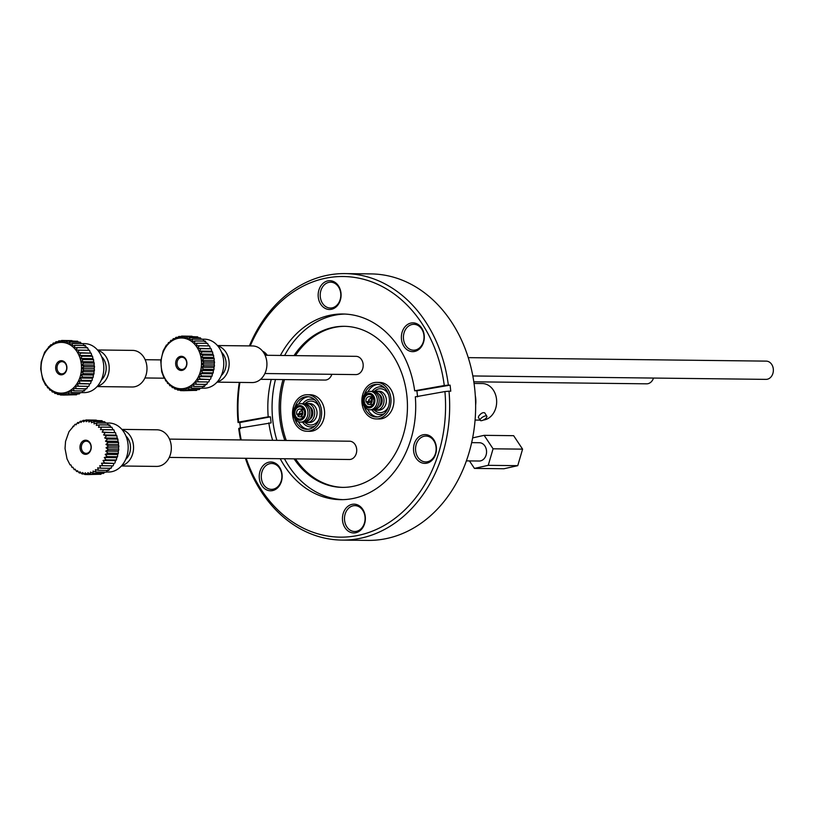 <?xml version="1.0" encoding="UTF-8"?>
<svg xmlns="http://www.w3.org/2000/svg" width="814" height="814" viewBox="0 0 814 814"><rect width="100%" height="100%" fill="white"/><g stroke="black" fill="none" stroke-linecap="round" stroke-linejoin="round"><path stroke-width="1.22" d="M481.054 420.696A3.907 1.475 148.2 0 0 485.144 418.945A3.907 1.475 148.2 0 0 486.833 416.229A3.907 1.475 148.2 0 0 482.743 417.033A3.907 1.475 148.2 0 0 480.199 420.339A3.907 1.475 148.2 0 0 481.054 420.696M480.199 420.339L478.347 417.358L478.734 416.107C480.993 413.217 483.007 412.149 484.768 412.891L486.833 416.229M483.313 420.075A18.305 14.581 -89.3 0 0 491.015 416.249A18.305 14.581 -89.3 0 0 495.919 395.95A18.305 14.581 -89.3 0 0 482.305 383.536L474.053 383.445M475.641 405.036A24.41 19.444 -89.3 0 0 475.295 395.594M169.271 457.407L349.328 459.503A9.147 7.285 -89.3 0 0 356.664 449.074A9.147 7.285 -89.3 0 0 349.552 441.208L169.485 439.102M264.876 373.524L355.82 374.593A9.127 7.275 -89.3 0 0 363.125 364.184A9.127 7.275 -89.3 0 0 356.033 356.339L265.089 355.27M260.572 379.314L325 380.067A9.127 7.275 -89.3 0 0 331.847 374.308M376.221 418.945L379.171 418.976A18.284 14.56 -89.3 0 0 388.309 415.089A18.284 14.56 -89.3 0 0 393.203 394.821A18.284 14.56 -89.3 0 0 379.599 382.417L376.648 382.387A18.284 14.56 -89.3 0 0 361.874 400.498A18.284 14.56 -89.3 0 0 376.221 418.945A18.284 14.56 -89.3 0 0 385.348 415.059A18.284 14.56 -89.3 0 0 390.252 394.78A18.284 14.56 -89.3 0 0 376.648 382.387M344.943 326.322A80.535 64.153 -89.3 0 0 295.441 355.626M284.473 379.599A80.535 64.153 -89.3 0 0 286.274 440.466M343.07 487.383A80.535 64.153 90.7 0 1 295.513 458.882M306.878 431.267L309.829 431.308A18.284 14.56 -89.3 0 0 318.956 427.421A18.284 14.56 -89.3 0 0 323.85 407.142A18.284 14.56 -89.3 0 0 310.256 394.749L307.305 394.719A18.284 14.56 -89.3 0 0 292.531 412.82A18.284 14.56 -89.3 0 0 306.878 431.267A18.284 14.56 -89.3 0 0 316.005 427.381A18.284 14.56 -89.3 0 0 320.899 407.112A18.284 14.56 -89.3 0 0 307.305 394.719M271.225 379.436A92.837 73.952 -89.3 0 0 268.203 416.829L270.441 416.849L271.103 422.893L239.265 428.133A130.321 103.805 -89.3 0 0 241.219 439.936M246.174 458.302A130.321 103.805 -89.3 0 0 368.091 532.712A130.321 103.805 -89.3 0 0 444.922 391.565L415.323 396.825A92.837 73.952 -89.3 0 1 340.679 499.664A92.837 73.952 -89.3 0 1 283.303 464.072A92.837 73.952 -89.3 0 1 280.209 458.699M268.854 422.873A92.837 73.952 -89.3 0 0 272.649 440.303M431.99 460.317A14.398 11.467 90.7 0 1 415.903 457.855A14.398 11.467 90.7 0 1 417.948 437.647A14.398 11.467 90.7 0 1 434.035 440.099A14.398 11.467 90.7 0 1 431.99 460.317M360.928 529.894A14.398 11.467 90.7 0 1 344.831 527.431A14.398 11.467 90.7 0 1 346.876 507.224A14.398 11.467 90.7 0 1 362.973 509.676A14.398 11.467 90.7 0 1 360.928 529.894M277.716 487.739A14.398 11.467 90.7 0 1 261.63 485.286A14.398 11.467 90.7 0 1 263.675 465.069A14.398 11.467 90.7 0 1 279.762 467.531A14.398 11.467 90.7 0 1 277.716 487.739M250.254 345.919A130.321 103.805 -89.3 0 1 358.954 278.195A130.321 103.805 -89.3 0 1 444.271 385.521L414.672 390.791A92.837 73.952 -89.3 0 0 400.223 349.582A92.837 73.952 -89.3 0 0 342.847 314.001A92.837 73.952 -89.3 0 0 280.392 355.453M239.896 382.407A130.321 103.805 -89.3 0 0 238.604 422.09L268.203 416.829M419.851 348.585A14.398 11.467 90.7 0 1 403.764 346.123A14.398 11.467 90.7 0 1 405.81 325.915A14.398 11.467 90.7 0 1 421.896 328.368A14.398 11.467 90.7 0 1 419.851 348.585M262.607 351.18A14.398 11.467 90.7 0 1 267.307 355.301M336.65 306.43A14.398 11.467 90.7 0 1 320.563 303.978A14.398 11.467 90.7 0 1 322.598 283.76A14.398 11.467 90.7 0 1 338.695 286.223A14.398 11.467 90.7 0 1 336.65 306.43M407.407 327.075A12.932 10.307 90.7 0 1 413.868 324.328A12.932 10.307 90.7 0 1 423.494 333.099A12.932 10.307 90.7 0 1 420.024 347.446A12.932 10.307 90.7 0 1 413.563 350.193A12.932 10.307 90.7 0 1 403.948 341.422A12.932 10.307 90.7 0 1 407.407 327.075M249.399 345.909A133.252 106.135 90.7 0 1 345.095 273.606L371.062 273.911A133.252 106.135 90.7 0 1 453.418 324.99A133.252 106.135 90.7 0 1 464.458 466.046A133.252 106.135 90.7 0 1 367.948 540.394L341.982 540.089A133.252 106.135 90.7 0 1 259.615 489.011A133.252 106.135 90.7 0 1 245.401 458.292M345.095 273.606A133.252 106.135 90.7 0 1 427.452 324.684A133.252 106.135 90.7 0 1 448.351 385.134L450.101 385.154L450.763 391.198L449.002 391.178A133.252 106.135 90.7 0 1 341.982 540.089M449.002 391.178L444.922 391.565M342.806 499.643A92.837 73.952 90.7 0 1 287.546 464.122A92.837 73.952 -89.3 0 1 284.452 458.75M417.572 396.856L416.91 390.812L414.672 390.791M344.973 314.062A92.837 73.952 -89.3 0 0 284.635 355.504M275.468 379.487A92.837 73.952 -89.3 0 0 276.892 440.354M239.265 428.133L238.716 428.561A133.252 106.135 90.7 0 0 240.578 439.936M444.271 385.521L448.351 385.134M238.604 422.09L238.064 422.527A133.252 106.135 90.7 0 1 239.296 382.407M240.476 428.581L239.815 422.547L238.064 422.527M270.441 416.849L239.815 422.547M416.91 390.812L450.101 385.154M294.098 458.862A80.535 64.153 90.7 0 0 342.358 487.372A80.535 64.153 90.7 0 0 400.692 442.44A80.535 64.153 90.7 0 0 394.017 357.193A80.535 64.153 -89.3 0 0 344.241 326.312A80.535 64.153 -89.3 0 0 294.017 355.606M283.048 379.578A80.535 64.153 -89.3 0 0 284.859 440.445M432.163 459.167A12.932 10.307 90.7 0 1 425.702 461.925A12.932 10.307 90.7 0 1 416.076 453.154A12.932 10.307 90.7 0 1 419.546 438.807A12.932 10.307 90.7 0 1 426.007 436.06A12.932 10.307 90.7 0 1 435.622 444.831A12.932 10.307 90.7 0 1 432.163 459.167M361.101 528.754A12.932 10.307 90.7 0 1 354.639 531.501A12.932 10.307 90.7 0 1 345.014 522.73A12.932 10.307 90.7 0 1 348.473 508.384A12.932 10.307 90.7 0 1 354.935 505.636A12.932 10.307 90.7 0 1 364.56 514.407A12.932 10.307 90.7 0 1 361.101 528.754M277.889 486.599A12.932 10.307 90.7 0 1 271.428 489.356A12.932 10.307 90.7 0 1 261.813 480.575A12.932 10.307 90.7 0 1 265.272 466.239A12.932 10.307 90.7 0 1 271.734 463.481A12.932 10.307 90.7 0 1 281.359 472.252A12.932 10.307 90.7 0 1 277.889 486.599M263.889 352.991A12.932 10.307 90.7 0 1 266.565 355.291M336.823 305.291A12.932 10.307 90.7 0 1 330.362 308.038A12.932 10.307 90.7 0 1 320.736 299.267A12.932 10.307 90.7 0 1 324.206 284.92A12.932 10.307 90.7 0 1 330.667 282.173A12.932 10.307 90.7 0 1 340.283 290.944A12.932 10.307 90.7 0 1 336.823 305.291M372.039 405.382A6.105 4.864 -89.3 0 0 373.667 398.616A6.105 4.864 -89.3 0 0 369.129 394.475A6.105 4.864 -89.3 0 0 364.204 400.519A6.105 4.864 -89.3 0 0 368.986 406.674A6.105 4.864 -89.3 0 0 372.039 405.382M364.224 406.369A16.331 13.004 -89.3 0 0 376.241 416.992A16.331 13.004 -89.3 0 0 384.401 413.512A16.331 13.004 -89.3 0 0 388.777 395.411A16.331 13.004 -89.3 0 0 376.628 384.34A16.331 13.004 -89.3 0 0 364.367 394.668M372.649 406.369A7.357 5.861 -89.3 0 0 371.276 393.752A7.357 5.861 -89.3 0 0 363.248 401.607A7.357 5.861 -89.3 0 0 372.649 406.369M374.481 407.855A9.229 7.357 -89.3 0 0 372.761 392.022A9.229 7.357 -89.3 0 0 362.698 401.882A9.229 7.357 -89.3 0 0 374.481 407.855M370.797 409.757A9.229 7.357 -89.3 0 0 376.333 407.875A9.229 7.357 -89.3 0 0 378.642 397.1A9.229 7.357 -89.3 0 0 371.011 391.442M372.639 409.778A9.229 7.357 -89.3 0 0 378.174 407.895A9.229 7.357 -89.3 0 0 380.484 397.12A9.229 7.357 -89.3 0 0 372.853 391.463M378.764 407.254A7.224 5.759 -89.3 0 0 379.955 406.349A7.224 5.759 -89.3 0 0 378.917 394.129M374.328 409.818A9.514 7.58 -89.3 0 0 376.322 410.185A9.514 7.58 -89.3 0 0 381.074 408.16A9.514 7.58 -89.3 0 0 383.628 397.598A9.514 7.58 -89.3 0 0 376.546 391.147A9.514 7.58 -89.3 0 0 374.542 391.463M369.637 402.289L367.094 403.612A3.907 3.114 -89.3 0 0 369.017 404.477A3.907 3.114 -89.3 0 0 371.886 398.921L371.693 400.274A1.852 1.475 90.7 0 1 369.637 402.289L370.797 402.299M373.748 398.941L371.886 398.921M373.748 398.921L370.838 398.891L371.031 397.537A3.907 3.114 -89.3 0 0 369.108 396.672A3.907 3.114 -89.3 0 0 366.239 402.228L368.783 400.905L371.693 400.936M373.3 397.568L371.031 397.537M370.838 402.289L366.239 402.228M368.783 400.905A1.852 1.475 90.7 0 1 370.838 398.891M299.44 413.237A1.852 1.475 90.7 0 1 301.495 411.223L301.679 409.869A3.907 3.114 -89.3 0 0 299.766 409.004A3.907 3.114 -89.3 0 0 296.886 414.56L299.44 413.237L302.34 413.268M302.543 411.253L302.35 412.606A1.852 1.475 90.7 0 1 300.295 414.621L297.751 415.944A3.907 3.114 -89.3 0 0 299.674 416.809A3.907 3.114 -89.3 0 0 302.543 411.253L301.495 411.223M301.455 414.631L300.295 414.621M303.958 409.9L301.679 409.869M301.485 414.611L296.886 414.56M302.696 417.714A6.105 4.864 -89.3 0 0 304.324 410.948A6.105 4.864 -89.3 0 0 299.786 406.807A6.105 4.864 -89.3 0 0 294.851 412.851A6.105 4.864 -89.3 0 0 299.644 419.007A6.105 4.864 -89.3 0 0 302.696 417.714M303.307 418.701A7.357 5.861 -89.3 0 0 301.933 406.074A7.357 5.861 -89.3 0 0 293.905 413.939A7.357 5.861 -89.3 0 0 303.307 418.701M305.138 420.187A9.229 7.357 -89.3 0 0 303.418 404.355A9.229 7.357 -89.3 0 0 293.355 414.214A9.229 7.357 -89.3 0 0 305.138 420.187M301.455 422.079A9.229 7.357 -89.3 0 0 306.98 420.207A9.229 7.357 -89.3 0 0 309.3 409.422A9.229 7.357 -89.3 0 0 301.668 403.775M303.296 422.11A9.229 7.357 -89.3 0 0 308.832 420.228A9.229 7.357 -89.3 0 0 311.141 409.452A9.229 7.357 -89.3 0 0 303.51 403.795M309.422 419.586A7.224 5.759 -89.3 0 0 310.612 418.681A7.224 5.759 -89.3 0 0 309.574 406.461M304.985 422.151A9.514 7.58 -89.3 0 0 306.98 422.507A9.514 7.58 -89.3 0 0 311.731 420.482A9.514 7.58 -89.3 0 0 314.285 409.93A9.514 7.58 -89.3 0 0 307.204 403.479A9.514 7.58 -89.3 0 0 305.199 403.785M294.882 418.701A16.331 13.004 -89.3 0 0 306.898 429.314A16.331 13.004 -89.3 0 0 315.059 425.844A16.331 13.004 -89.3 0 0 319.424 407.743A16.331 13.004 -89.3 0 0 307.285 396.662A16.331 13.004 -89.3 0 0 295.024 407M58.13 371.693A6.105 4.864 -89.3 0 0 61.793 373.87A6.105 4.864 -89.3 0 0 66.728 367.826A6.105 4.864 -89.3 0 0 61.935 361.67A6.105 4.864 -89.3 0 0 57.479 365.171A6.105 4.864 -89.3 0 0 58.13 371.693M56.939 372.313A7.082 5.637 90.7 0 1 60.317 360.795A7.082 5.637 90.7 0 1 66.565 370.177A7.082 5.637 90.7 0 1 56.939 372.313M45.737 384.096A25.376 20.218 90.7 0 1 57.845 342.775A25.376 20.218 90.7 0 1 80.25 376.414A25.376 20.218 90.7 0 1 45.737 384.096M46.612 385.439L45.716 385.368L42.684 379.355L40.7 368.996L41.219 361.884L44.678 352.116L50.834 344.739L51.658 345.38L53.337 343.02L54.08 343.966L55.993 341.717L56.624 342.959L58.771 340.863L59.249 342.368L61.599 340.466L61.905 342.226L64.448 340.547L64.56 342.511L67.257 341.086L67.155 343.233L69.994 342.084L69.648 344.373L72.588 343.518L72.008 345.909L75.02 345.37L74.176 347.822L77.238 347.609L76.14 350.081L79.192 350.183L77.829 352.635L80.871 353.062L79.253 355.453L82.224 356.196L80.372 358.475L83.252 359.523L81.156 361.66L83.913 362.993L81.614 364.957L84.208 366.554L81.715 368.294L84.137 370.126L81.471 371.622L83.689 373.667L80.881 374.888L82.886 377.096L79.965 378.022L81.726 380.372L78.724 380.993L80.24 383.425L77.188 383.73L78.449 386.223L75.376 386.192L76.384 388.695L73.341 388.339L74.074 390.812L71.083 390.14L71.571 392.531L68.671 391.554L68.915 393.834L66.127 392.572L66.148 394.688L63.502 393.152L63.309 395.085L60.846 393.304L60.47 395.004L58.191 393.009L57.652 394.464L55.596 392.297L54.925 393.467L53.103 391.158L52.32 392.033L50.743 389.611L49.888 390.181L48.565 387.698L47.68 387.942L46.612 385.439M47.68 387.942L48.708 387.952M49.888 390.181L51.119 390.191M52.32 392.033L53.795 392.053M54.925 393.467L56.715 393.488M57.652 394.464L59.87 394.495M60.47 395.004L63.258 395.034M63.309 395.085L74.166 394.78M66.148 394.688L76.475 394.81L77.381 393.935M68.915 393.834L79.243 393.956L80.372 392.633M71.571 392.531L81.899 392.653L83.577 390.293M74.074 390.812L84.402 390.934L85.826 388.492M76.384 388.695L86.711 388.817L87.871 386.345L75.376 386.192M78.449 386.223L87.871 386.345M77.188 383.73L89.682 383.872L88.777 386.345M80.24 383.425L89.682 383.872M78.724 380.993L91.219 381.135L90.568 383.547M81.726 380.372L92.053 380.494L91.219 381.135M79.965 378.022L92.45 378.174L92.053 380.494M82.886 377.096L93.213 377.218L92.45 378.174M80.881 374.888L93.376 375.03L93.213 377.218M83.689 373.667L94.017 373.779L93.376 375.03M81.471 371.622L93.966 371.764L94.017 373.779M84.137 370.126L94.465 370.248L93.966 371.764M81.715 368.294L94.21 368.437L94.465 370.248M84.208 366.554L94.536 366.676L94.21 368.437M81.614 364.957L94.098 365.099L94.536 366.676M83.913 362.993L94.241 363.115L94.098 365.099M81.156 361.66L93.651 361.813L94.241 363.115M83.252 359.523L93.579 359.646L93.651 361.813M80.372 358.475L92.857 358.618L93.579 359.646M82.224 356.196L92.552 356.318L92.857 358.618M79.253 355.453L91.748 355.596L92.552 356.318M80.871 353.062L91.199 353.184L91.748 355.596M77.829 352.635L91.199 353.184M79.192 350.183L89.52 350.305L90.323 352.777M76.14 350.081L89.52 350.305M77.238 347.609L87.566 347.72L88.624 350.224M75.02 345.37L85.348 345.492L86.671 347.975M72.588 343.518L82.926 343.64L84.493 346.052M69.994 342.084L80.321 342.195L81.441 343.62M67.257 341.086L77.584 341.198L78.52 342.175M64.448 340.547L75.366 341.178M61.599 340.466L71.988 340.628M58.771 340.863L61.07 340.893M55.993 341.717L57.865 341.738M53.337 343.02L54.864 343.03M50.834 344.739L52.096 344.749M48.535 346.856L49.593 346.866M97.08 386.579L132.204 386.996A18.305 14.581 -89.3 0 0 146.988 368.864A18.305 14.581 -89.3 0 0 132.631 350.386L97.507 349.979M97.415 386.202A18.305 14.581 -89.3 0 0 105.851 356.471A18.305 14.581 -89.3 0 0 97.833 350.366M101.353 379.975A14.469 11.528 -89.3 0 0 103.5 358.933A14.469 11.528 -89.3 0 0 101.618 356.685M81.939 392.602L84.025 392.633A24.501 19.516 -89.3 0 0 101.923 378.571A24.501 19.516 -89.3 0 0 99.318 352.36A24.501 19.516 -89.3 0 0 84.605 343.63L81.42 343.589M653.489 378.062A9.127 7.275 90.7 0 1 646.642 383.821L473.819 381.807M178.134 367.307A6.105 4.864 -89.3 0 0 181.797 369.485A6.105 4.864 -89.3 0 0 186.732 363.441A6.105 4.864 -89.3 0 0 181.939 357.285A6.105 4.864 -89.3 0 0 177.483 360.785A6.105 4.864 -89.3 0 0 178.134 367.307M176.943 367.928A7.082 5.637 90.7 0 1 180.321 356.41A7.082 5.637 90.7 0 1 186.569 365.791A7.082 5.637 90.7 0 1 176.943 367.928M165.741 379.711A25.376 20.218 90.7 0 1 177.849 338.39A25.376 20.218 90.7 0 1 200.254 372.029A25.376 20.218 90.7 0 1 165.741 379.711M164.916 378.51L165.72 380.983L166.616 381.064L167.684 383.557L168.569 383.313L169.892 385.795L170.747 385.226L172.324 387.647L173.107 386.772L174.929 389.082L175.6 387.912L177.656 390.079L178.195 388.624L180.474 390.618L180.85 388.919L183.313 390.7L183.506 388.766L186.152 390.303L186.131 388.186L188.919 389.448L188.675 387.179L191.575 388.146L191.087 385.755L194.078 386.426L193.345 383.954L196.388 384.31L195.38 381.817L198.453 381.837L197.192 379.344L200.244 379.049L198.728 376.607L201.73 375.987L199.969 373.636L202.89 372.71L200.885 370.502L203.693 369.281L201.475 367.236L204.141 365.74L201.719 363.909L204.212 362.169L201.618 360.571L203.917 358.618L201.16 357.275L203.256 355.138L200.376 354.09L202.228 351.811L199.257 351.068L200.875 348.677L197.833 348.25L199.196 345.797L196.143 345.696L197.242 343.223L194.18 343.437L195.024 340.985L192.012 341.524L192.592 339.133L189.652 339.987L189.998 337.698L187.159 338.848L187.261 336.701L184.564 338.125L184.452 336.162L181.909 337.841L181.603 336.08L179.253 337.983L178.775 336.477L176.628 338.573L175.997 337.332L174.084 339.58L173.341 338.634L171.662 340.995L170.838 340.354L169.414 342.796L168.539 342.47L167.369 344.943L166.473 344.943L163.187 350.793L160.775 361.04L161.671 371.642L164.052 378.103L164.916 378.51M167.684 383.557L168.712 383.577M169.892 385.795L171.123 385.805M172.324 387.647L173.799 387.668M174.929 389.082L176.719 389.102M177.656 390.079L179.874 390.11M180.474 390.618L183.262 390.659M183.313 390.7L194.17 390.394M186.152 390.303L196.479 390.425L197.385 389.55M188.919 389.448L199.247 389.57L200.376 388.247M191.575 388.146L201.903 388.268L203.581 385.907M194.078 386.426L204.406 386.548L205.83 384.106M196.388 384.31L206.715 384.432L207.875 381.959L195.38 381.817M198.453 381.837L207.875 381.959M197.192 379.344L209.686 379.497L208.781 381.959M200.244 379.049L209.686 379.497M198.728 376.607L211.223 376.75L210.572 379.161M201.73 375.987L212.057 376.109L211.223 376.75M199.969 373.636L212.454 373.789L212.057 376.109M202.89 372.71L213.217 372.832L212.454 373.789M200.885 370.502L213.38 370.645L213.217 372.832M203.693 369.281L214.021 369.403L213.38 370.645M201.475 367.236L213.97 367.379L214.021 369.403M204.141 365.74L214.469 365.862L213.97 367.379M201.719 363.909L214.214 364.051L214.469 365.862M204.212 362.169L214.54 362.291L214.214 364.051M201.618 360.571L214.102 360.714L214.54 362.291M203.917 358.618L214.245 358.73L214.102 360.714M201.16 357.275L213.655 357.427L214.245 358.73M203.256 355.138L213.583 355.26L213.655 357.427M200.376 354.09L212.861 354.243L213.583 355.26M202.228 351.811L212.556 351.933L212.861 354.243M199.257 351.068L211.752 351.21L212.556 351.933M200.875 348.677L211.202 348.799L211.752 351.21M197.833 348.25L211.202 348.799M199.196 345.797L209.524 345.919L210.327 348.392M196.143 345.696L209.524 345.919M197.242 343.223L207.57 343.345L208.628 345.838M195.024 340.985L205.352 341.107L206.675 343.589M192.592 339.133L202.93 339.255L204.497 341.677M189.998 337.698L200.325 337.82L201.445 339.235M187.261 336.701L197.588 336.823L198.524 337.8M184.452 336.162L195.37 336.793M181.603 336.08L191.992 336.243M178.775 336.477L181.074 336.508M175.997 337.332L177.869 337.352M173.341 338.634L174.868 338.644M170.838 340.354L172.1 340.374M168.539 342.47L169.597 342.48M217.012 382.142L252.137 382.56A18.305 14.581 -89.3 0 0 265.506 372.059A18.305 14.581 -89.3 0 0 263.553 352.472A18.305 14.581 -89.3 0 0 252.564 345.95L217.44 345.543M217.358 381.756A18.305 14.581 -89.3 0 0 225.783 352.024A18.305 14.581 -89.3 0 0 217.776 345.93M221.286 375.539A14.469 11.528 -89.3 0 0 223.443 354.497A14.469 11.528 -89.3 0 0 221.561 352.248M201.984 388.166L203.968 388.197A24.501 19.516 -89.3 0 0 221.866 374.135A24.501 19.516 -89.3 0 0 219.251 347.914A24.501 19.516 -89.3 0 0 204.538 339.194L201.384 339.153M468.254 357.641L766.198 361.121A9.127 7.275 90.7 0 1 773.3 368.966A9.127 7.275 90.7 0 1 765.994 379.375L472.832 375.956M121.408 465.995L156.532 466.412A18.305 14.581 -89.3 0 0 171.327 448.28A18.305 14.581 -89.3 0 0 156.96 429.802L121.866 429.395M121.754 465.618A18.305 14.581 -89.3 0 0 130.189 435.887A18.305 14.581 -89.3 0 0 122.202 429.792M125.692 459.381A14.469 11.528 -89.3 0 0 127.849 438.339A14.469 11.528 -89.3 0 0 125.967 436.08M106.339 472.008L108.374 472.028A24.501 19.516 -89.3 0 0 126.272 457.977A24.501 19.516 -89.3 0 0 123.667 431.756A24.501 19.516 -89.3 0 0 108.944 423.026L105.667 422.995M82.458 451.2A6.105 4.864 -89.3 0 0 86.131 453.367A6.105 4.864 -89.3 0 0 90.588 449.867A6.105 4.864 -89.3 0 0 89.937 443.345A6.105 4.864 -89.3 0 0 86.274 441.168A6.105 4.864 -89.3 0 0 81.817 444.668A6.105 4.864 -89.3 0 0 82.458 451.2M89.937 442.704A7.082 5.637 90.7 0 1 86.559 454.232A7.082 5.637 90.7 0 1 80.321 444.851A7.082 5.637 90.7 0 1 89.937 442.704M70.055 464.875L67.013 458.862L65.028 448.504L65.547 441.392L69.007 431.624L75.163 424.247L75.997 424.888L77.666 422.517L78.409 423.473L80.332 421.214L80.952 422.456L83.099 420.37L83.577 421.876L85.928 419.973L86.233 421.723L88.777 420.044L88.889 422.018L91.595 420.584L91.483 422.731L94.322 421.581L93.986 423.87L96.927 423.015L96.337 425.417L99.359 424.877L98.514 427.33L101.567 427.106L100.468 429.578L103.531 429.68L102.167 432.132L105.199 432.57L103.592 434.951L106.563 435.694L104.701 437.983L107.58 439.031L105.494 441.168L108.242 442.501L105.942 444.454L108.547 446.052L106.044 447.792L108.466 449.633L105.8 451.129L108.028 453.164L105.22 454.385L107.214 456.603L104.294 457.529L106.054 459.879L103.052 460.5L104.568 462.932L101.516 463.237L102.778 465.72L99.715 465.7L100.712 468.192L97.67 467.847L98.413 470.309L95.421 469.647L95.91 472.039L93 471.062L93.244 473.341L90.456 472.069L90.476 474.196L87.841 472.659L87.647 474.582L85.175 472.802L84.798 474.511L82.529 472.517L81.98 473.972L79.925 471.794L79.253 472.975L77.432 470.655L76.648 471.54L75.071 469.118L74.227 469.688L72.904 467.205L72.008 467.45L70.95 464.947L70.055 464.875M90.476 474.196L100.804 474.308L101.709 473.433M93.244 473.341L103.571 473.453L104.711 472.14M95.91 472.039L106.237 472.161L107.906 469.79M98.413 470.309L108.74 470.431L110.165 467.989M100.712 468.192L111.04 468.315L112.2 465.842L99.715 465.7M102.778 465.72L112.2 465.842M101.516 463.237L114.011 463.38L113.105 465.842M104.568 462.932L114.011 463.38M103.052 460.5L115.547 460.643L114.896 463.054M106.054 459.879L116.382 459.991L115.547 460.643M104.294 457.529L116.789 457.672L116.382 459.991M107.214 456.603L117.542 456.725L116.789 457.672M105.22 454.385L117.704 454.538L117.542 456.725M108.028 453.164L118.356 453.286L117.704 454.538M105.8 451.129L118.295 451.271L118.356 453.286M108.466 449.633L118.793 449.755L118.295 451.271M106.044 447.792L118.539 447.944L118.803 449.755M108.547 446.052L118.875 446.174L118.539 447.944M105.942 444.454L118.437 444.607L118.875 446.174M108.242 442.501L118.579 442.623L118.437 444.607M105.494 441.168L117.979 441.31L118.579 442.623M107.58 439.031L117.908 439.153L117.979 441.31M104.701 437.983L117.196 438.125L117.908 439.153M106.563 435.694L116.89 435.816L117.196 438.125M103.592 434.951L116.076 435.103L116.89 435.816M105.199 432.57L115.527 432.682L116.076 435.103M102.167 432.132L115.527 432.682M103.531 429.68L113.858 429.802L114.652 432.285M100.468 429.578L113.858 429.802M101.567 427.106L111.894 427.228L112.963 429.731M99.359 424.877L109.687 424.989L110.999 427.472M96.927 423.015L107.255 423.138L108.832 425.559M94.322 421.581L104.65 421.703L105.779 423.127M91.595 420.584L101.923 420.706L102.849 421.683M88.777 420.044L99.695 420.685M85.928 419.973L96.317 420.136M83.099 420.37L85.409 420.39M80.332 421.214L82.194 421.245M77.666 422.517L79.202 422.537M75.163 424.247L76.435 424.257M72.863 426.363L73.921 426.373M72.008 467.45L73.036 467.46M74.227 469.688L75.448 469.698M76.648 471.54L78.124 471.55M79.253 472.975L81.054 472.995M81.98 473.972L84.208 473.992M84.798 474.511L87.586 474.542M87.647 474.582L98.494 474.287M471.662 442.633L479.385 442.724A9.147 7.285 90.7 0 1 486.192 448.931A9.147 7.285 90.7 0 1 483.74 459.076A9.147 7.285 90.7 0 1 479.171 461.019L466.402 460.877M469.444 460.907L474.43 468.406L488.237 465.333L493.081 448.799L484.127 435.337L472.649 437.891M474.43 468.406L503.937 468.752L517.745 465.669L522.588 449.145L513.634 435.683L484.127 435.337M522.588 449.145L493.081 448.799M517.745 465.669L488.237 465.333M376.322 410.185L378.683 410.205A9.514 7.58 -89.3 0 0 383.435 408.18A9.514 7.58 -89.3 0 0 385.989 397.629A9.514 7.58 -89.3 0 0 378.907 391.178L376.546 391.147M374.084 409.839A11.956 9.524 -89.3 0 0 386.101 410.124A11.956 9.524 -89.3 0 0 388.502 406.674M388.644 394.932A11.956 9.524 -89.3 0 0 374.298 391.432M384.605 387.902A13.889 11.06 -89.3 0 0 372.11 391.381M371.896 409.839A13.889 11.06 -89.3 0 0 384.3 413.614M377.808 384.422A16.331 13.004 -89.3 0 0 367.969 391.727M367.755 409.401A16.331 13.004 -89.3 0 0 377.431 416.931M306.98 422.507L309.34 422.537A9.514 7.58 -89.3 0 0 314.092 420.512A9.514 7.58 -89.3 0 0 316.646 409.961A9.514 7.58 -89.3 0 0 309.564 403.5L307.204 403.479M304.741 422.171A11.956 9.524 -89.3 0 0 316.758 422.456A11.956 9.524 -89.3 0 0 319.159 419.007M319.292 407.265A11.956 9.524 -89.3 0 0 304.955 403.764M315.262 400.234A13.889 11.06 -89.3 0 0 302.767 403.713M302.554 422.171A13.889 11.06 -89.3 0 0 314.957 425.946M308.465 396.744A16.331 13.004 -89.3 0 0 298.626 404.049M298.412 421.733A16.331 13.004 -89.3 0 0 308.079 429.263M475.091 420.065L480.067 420.126M372.843 396.713L369.108 396.672M372.751 404.527L369.017 404.477M303.49 409.045L299.766 409.004M303.408 416.849L299.674 416.809M161.152 359.9L145.157 359.717M164.235 378.195L144.943 377.961"/></g></svg>
